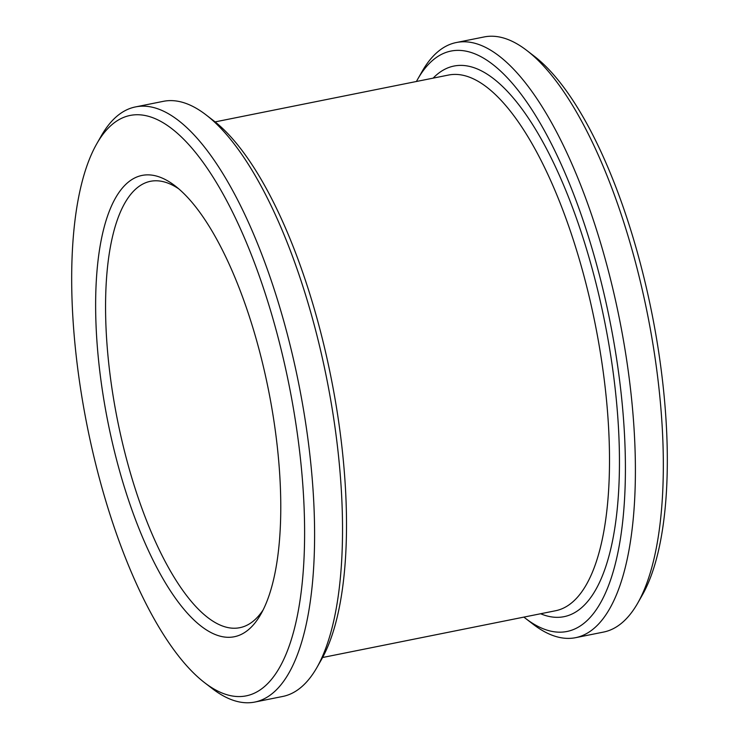 <?xml version="1.0" encoding="UTF-8"?>
<svg xmlns="http://www.w3.org/2000/svg" width="739" height="739" viewBox="0 0 739 739"><rect width="100%" height="100%" fill="white"/><g stroke="black" fill="none" stroke-linecap="round" stroke-linejoin="round"><path stroke-width="1.11" d="M295.258 419.724A295.905 102.97 -101.3 0 0 96.633 144.022A295.905 102.97 -101.3 0 0 81.096 392.058A295.905 102.97 -101.3 0 0 204.768 682.808A295.905 102.97 -101.3 0 0 295.258 419.724M96.633 144.022L101.261 135.902A303.489 105.612 78.7 0 1 135.431 106.933A303.489 105.612 78.7 0 1 304.976 418.68A303.489 105.612 78.7 0 1 254.872 702.05A303.489 105.612 78.7 0 1 212.167 688.508L204.768 682.808M206.033 114.878L213.432 120.577A295.905 102.97 78.7 0 1 337.095 411.327A295.905 102.97 78.7 0 1 321.557 659.364L316.929 667.483A303.489 105.612 -101.3 0 0 332.873 413.083A303.489 105.612 -101.3 0 0 206.033 114.878A303.489 105.612 -101.3 0 0 163.328 101.335L135.431 106.933M273.291 416.888A235.205 81.853 78.7 0 1 260.941 614.044A235.205 81.853 78.7 0 1 103.063 394.894A235.205 81.853 78.7 0 1 174.986 185.785A235.205 81.853 78.7 0 1 273.291 416.888M178.727 188.833A227.621 79.212 -101.3 0 0 150.359 181.323A227.621 79.212 -101.3 0 0 112.781 393.85A227.621 79.212 -101.3 0 0 239.935 627.66A227.621 79.212 -101.3 0 0 263.213 609.786M523.896 617.102A295.905 102.97 -101.3 0 0 525.568 618.423A295.905 102.97 -101.3 0 0 616.058 355.339A295.905 102.97 -101.3 0 0 417.443 79.636A295.905 102.97 -101.3 0 0 416.399 81.493M417.443 79.636L422.071 71.517A303.489 105.612 78.7 0 1 456.231 42.548A303.489 105.612 78.7 0 1 625.776 354.295A303.489 105.612 78.7 0 1 575.672 637.665A303.489 105.612 78.7 0 1 532.967 624.122L525.568 618.423M526.833 50.492L534.232 56.192A295.905 102.97 78.7 0 1 657.904 346.942A295.905 102.97 78.7 0 1 642.367 594.978L637.739 603.098A303.489 105.612 -101.3 0 0 653.673 348.697A303.489 105.612 -101.3 0 0 526.833 50.492A303.489 105.612 -101.3 0 0 484.128 36.95L456.231 42.548M254.872 702.05L282.769 696.452A303.489 105.612 -101.3 0 0 316.929 667.483M575.672 637.665L603.569 632.067A303.489 105.612 -101.3 0 0 637.739 603.098M433.119 78.14A280.728 97.687 78.7 0 1 610.571 354.628A280.728 97.687 78.7 0 1 540.606 613.749M322.601 657.507L555.756 610.71A273.144 95.054 -101.3 0 0 600.844 355.671A273.144 95.054 -101.3 0 0 448.259 75.101L215.104 121.898"/></g></svg>
